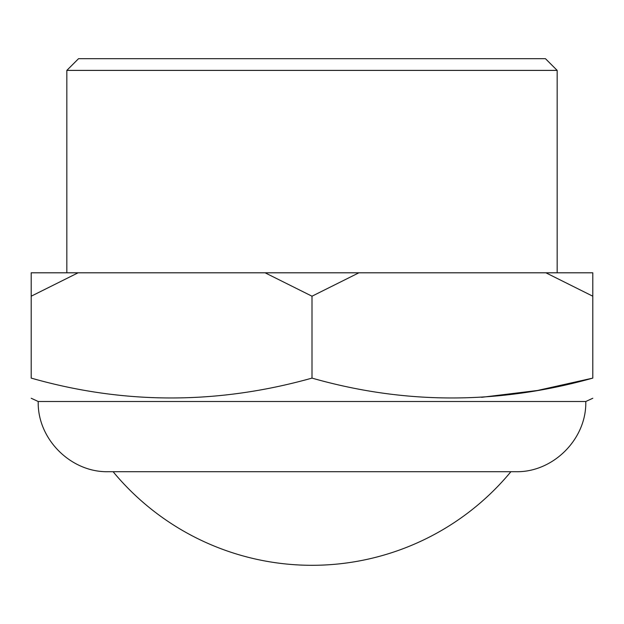 <?xml version="1.0" encoding="UTF-8"?>
<svg xmlns="http://www.w3.org/2000/svg" width="624" height="624" viewBox="0 0 624 624"><rect width="100%" height="100%" fill="white"/><g stroke="black" fill="none" stroke-linecap="round" stroke-linejoin="round"><path stroke-width="0.94" d="M592.8 378.105L592.8 272.805L31.2 272.805L31.2 378.105C31.2 404.547 31.2 404.547 31.2 378.105C124.106 404.586 217.706 404.586 312 378.105C404.906 404.586 498.506 404.586 592.8 378.105C592.8 404.547 592.8 404.547 592.8 378.105L537.381 390.507L481.642 397.309M358.901 272.805L312 296.205L312 378.105M312 296.205L265.099 272.805M78.101 272.805L31.2 296.205M592.8 296.205L545.899 272.805M66.83 70.395L78.53 58.695L545.47 58.695L557.17 70.395L66.83 70.395L66.83 272.805M557.17 70.395L557.17 272.805M31.2 398.252L38.22 401.505L585.78 401.505L592.8 398.252M38.22 401.505C37.253 439.015 70.902 472.672 108.42 471.705L510.9 471.705A258.133 258.133 0 0 1 113.1 471.705M312 471.705L515.58 471.705C553.098 472.672 586.747 439.015 585.78 401.505"/></g></svg>

